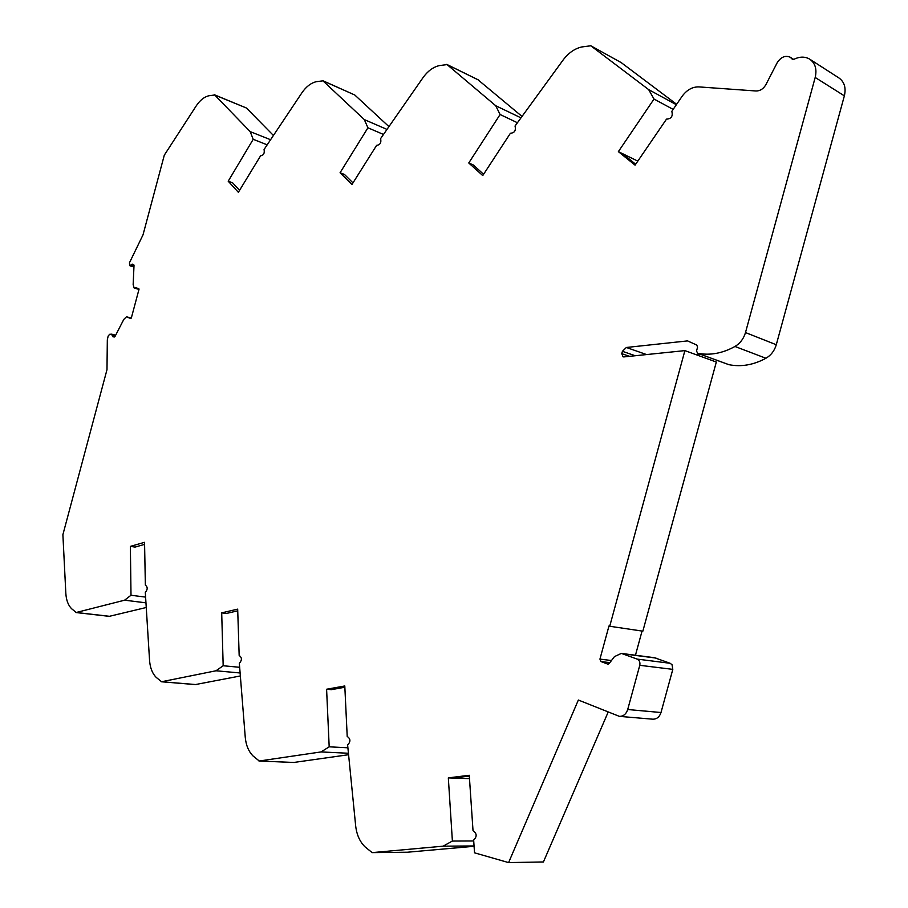 <?xml version="1.0" encoding="UTF-8"?>
<svg xmlns="http://www.w3.org/2000/svg" width="908" height="908" viewBox="0 0 908 908"><rect width="100%" height="100%" fill="white"/><g stroke="black" fill="none" stroke-linecap="round" stroke-linejoin="round"><path stroke-width="1.36" d="M133.998 265.851L131.07 264.966L129.719 265.658L129.458 262.775L143.01 234.866L164.303 155.166L196.139 106.02C199.896 100.357 204.118 96.94 208.806 95.76L214.708 94.999L250.165 131.603L253.207 139.31L228.203 181.214L232.641 182.837L239.542 190.351M228.203 181.214L238.361 192.303L260.585 155.813C263.604 155.336 264.761 153.225 264.069 149.491L301.944 92.752C306.132 86.691 310.899 83.014 316.222 81.709L322.953 80.835L364.301 119.584L367.933 127.79L340.069 172.736L344.518 174.495L352.974 182.871M340.069 172.736L351.941 184.528L376.638 145.325C380.134 144.928 381.462 142.681 380.611 138.583L423.071 77.566C427.781 71.04 433.195 67.056 439.313 65.603L447.065 64.593L495.711 105.725L500.104 114.51L468.755 162.975L473.17 164.893L483.601 174.268M468.755 162.975L482.75 175.573L510.432 133.226C514.552 132.954 516.084 130.548 515.052 126.008L563.108 60.019C568.453 52.948 574.673 48.589 581.778 46.955L590.802 45.786L648.653 89.608L654.01 99.051L618.371 151.636L637.802 161.125L622.684 153.736L635.668 164.246M144.576 544.38L135.042 547.093L130.377 546.378L131.002 595.251L124.6 600.188L76.249 612.491L71.584 608.723C68.168 605.239 66.25 600.109 65.83 593.31L62.89 534.664L106.985 369.681L107.326 339.819L108.165 336.017L109.652 334.303L111.559 334.167L112.762 336.652L115.066 336.369L123.828 319.366L126.507 316.79L130.741 318.56L131.331 317.982L139.015 289.266L138.776 288.472L134.146 288.006L133.158 284.499L134.009 265.476L132.137 264.126L131.07 264.966M237.726 610.823L226.444 613.456L221.7 612.866L223.175 665.746L216.002 670.774L161.579 681.738L156.278 677.447C152.374 673.532 150.138 667.891 149.57 660.536L145.303 592.356C147.777 589.451 147.8 587.045 145.359 585.127L144.554 542.326L130.377 546.378M344.847 687.242L331.386 689.66L326.596 689.24L329.184 746.819L321.08 751.926L259.257 761.006L253.162 756.069C248.667 751.608 246.034 745.377 245.262 737.375L239.337 663.305C242.13 660.161 242.073 657.54 239.167 655.462L237.68 609.132L221.7 612.866M469.322 776.045L453.137 778.054L469.504 778.644L448.325 777.884L452.388 841.046L443.127 846.177L372.155 852.623L365.073 846.88C359.84 841.761 356.719 834.815 355.686 826.042L347.616 744.991C350.783 741.643 350.647 738.794 347.208 736.445L344.79 685.971L326.596 689.24M609.87 662.636L600.937 661.546L607.861 664.134L609.211 663.498L614.455 656.609L621.356 653.408L637.155 659.095C639.448 660.264 640.322 662.329 639.777 665.303L627.7 709.523C626.18 714.097 623.41 716.378 619.392 716.367L578.351 700.034L508.605 862.6L474.521 852.816L473.658 840.059C477.165 836.574 476.961 833.453 473.023 830.695L469.266 775.273L448.325 777.884M600.937 661.546L599.938 659.106L608.973 625.987L609.722 626.259L684.893 350.613L623.864 356.912L623.07 356.833L621.776 353.677L622.423 351.305L626.372 347.48L687.538 340.897L696.776 345.04L697.571 347.162L696.527 351.021L697.605 353.235C709.954 355.664 722.405 353.405 734.969 346.47C740.156 343.36 743.663 338.729 745.491 332.566L815.191 77.452C817.087 69.212 815.248 63.095 809.652 59.122C804.987 56.432 799.766 56.478 793.955 59.292L792.412 59.315L790.221 57.227C785.227 55.15 780.846 57.034 777.1 62.89L765.943 84.546C763.458 88.848 760.166 90.993 756.08 90.993L698.842 86.896C692.361 86.771 686.754 89.937 682.033 96.407L671.818 111.355C673.066 116.258 671.296 118.857 666.506 119.13L635.055 165.143L618.371 151.636M517.231 122.648L500.104 114.51M520.727 117.722L495.711 105.725M477.983 79.768L521.805 116.258M383.255 134.361L367.933 127.79M386.774 129.311L364.301 119.584M322.578 80.585L354.778 94.999L388.772 126.462M266.963 144.735L253.207 139.31M270.38 139.65L250.165 131.603M214.311 94.727L246.431 108.018L273.297 135.326M138.833 288.653L135.474 287.677M146.063 607.543L109.471 616.294M145.745 602.81L124.6 600.188M145.382 597.078L131.002 595.251M240.121 676.006L195.526 684.541M239.86 672.953L216.002 670.774M239.462 667.278L223.175 665.746M348.309 754.752L293.84 762.459M348.15 753.243L321.08 751.926M347.753 747.783L329.184 746.819M474.078 846.29L407.272 852.237M474.055 845.95L443.127 846.177M473.715 840.956L452.388 841.046M608.144 712.133L543.415 861.953L508.605 862.6M621.356 653.408L654.486 657.71L670.183 663.294L672.056 664.77L672.805 669.366L661.001 712.519C659.514 716.98 656.779 719.204 652.795 719.193L619.392 716.367M642.058 631.049L635.452 655.236M684.893 350.613L716.321 362.042L642.853 631.173L609.722 626.259M700.715 354.392L696.447 354.824M809.902 59.281L838.822 77.872C844.372 81.811 846.211 87.804 844.361 95.851L776.283 344.734C774.501 350.749 771.051 355.255 765.921 358.263C753.504 364.971 741.178 367.116 728.931 364.675L728.568 364.539M673.157 109.391L654.01 99.051M676.358 104.704L648.653 89.608M621.265 62.652L676.642 104.295M478.675 80.108L447.065 64.593M354.778 94.999L322.953 80.835M246.431 108.018L214.708 94.999M133.953 266.975L130.116 265.817M133.771 264.625L132.137 264.126M114.238 337.038L112.762 336.652M115.157 336.187L112.252 335.415M111.729 334.178L115.668 335.211L111.888 334.246M110.243 616.384L76.249 612.491M196.242 684.598L161.579 681.738M294.419 762.482L259.257 761.006M407.556 852.226L372.155 852.623M661.001 712.519L627.7 709.523M672.805 669.366L639.777 665.303M670.183 663.294L637.155 659.095M656.007 658.073L622.888 653.783M608.178 664.134L607.543 664.054M611.47 660.536L599.938 659.106M629.494 356.333L621.776 353.677M635.237 355.743L622.423 351.305M646.587 354.574L626.372 347.48M728.931 364.675L697.605 353.235M765.921 358.263L734.969 346.47M776.283 344.734L745.491 332.566M844.361 95.851L815.191 77.452M792.866 59.485L792.048 58.963M621.73 62.902L590.802 45.786M478.334 79.893L446.736 64.377M133.953 266.997L129.98 265.794M138.969 289.414L134.146 288.006M131.24 318.084L126.507 316.79M109.857 616.418L75.852 612.525M195.878 684.621L161.227 681.76M294.135 762.493L258.973 761.018M407.42 852.237L372.008 852.623M728.749 364.63L697.423 353.189M793.671 59.417L790.221 57.227M621.492 62.754L590.563 45.638"/></g></svg>
